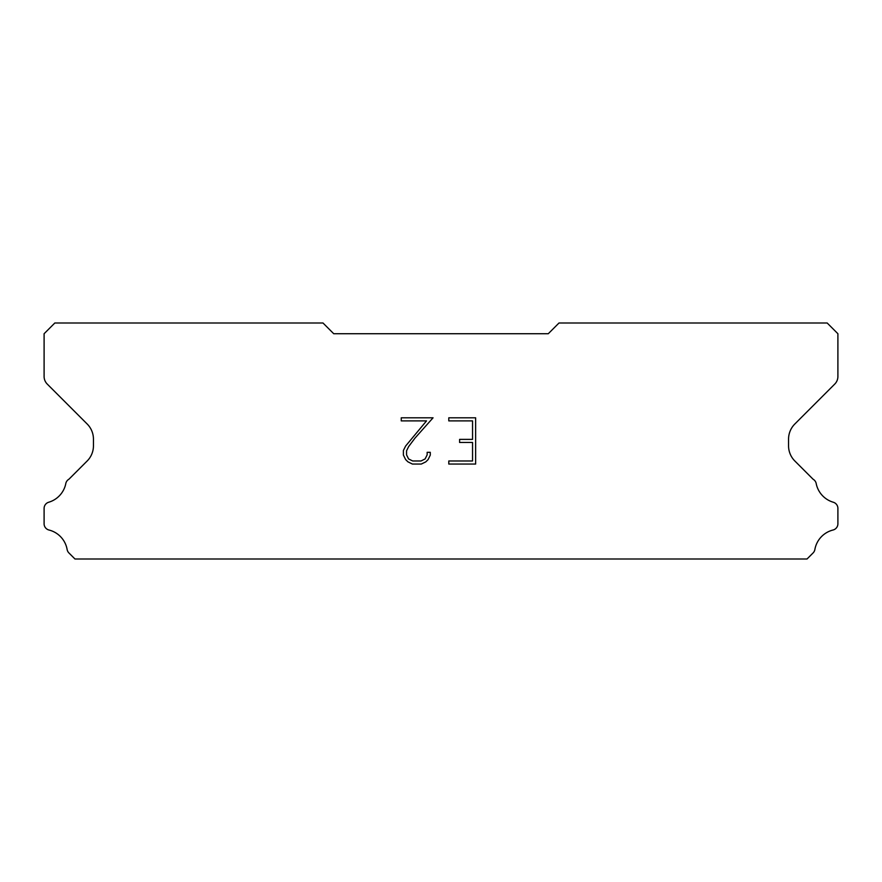 <?xml version="1.0" encoding="UTF-8"?>
<svg xmlns="http://www.w3.org/2000/svg" width="882" height="882" viewBox="0 0 882 882"><rect width="100%" height="100%" fill="white"/><g stroke="black" fill="none" stroke-linecap="round" stroke-linejoin="round"><path stroke-width="1.32" d="M472.554 460.977L472.554 442.466L459.599 442.466L459.599 439.39L472.554 439.39L472.554 420.89L448.795 420.89L448.795 417.803L475.641 417.803L475.641 464.053L448.795 464.053L448.795 460.977L472.554 460.977M430.284 452.323L430.284 455.101L428.09 459.621L425.808 461.859L421.287 464.053L412.401 464.053L407.914 461.826L405.621 459.566L403.394 455.057L403.394 450.482L405.621 446.049L426.524 420.89L401.255 420.89L401.255 417.803L433.062 417.803L415.047 438.034L408.642 446.579L406.558 450.801L406.558 454.858L408.575 458.927L412.677 460.977L421.045 460.977L425.113 458.927L427.153 454.858L427.153 452.323L430.284 452.323M548.273 333.727L333.727 333.727L322.999 322.999L54.827 322.999L44.1 333.727L44.1 376.482A10.727 10.727 0 0 0 47.242 384.067L87.164 423.988A21.455 21.455 0 0 1 93.448 439.159L93.448 445.818A21.455 21.455 0 0 1 87.164 460.988L68.917 479.224A6.439 6.439 0 0 0 65.72 483.975A24.453 24.453 0 0 1 48.719 502.233A6.439 6.439 0 0 0 44.1 508.407L44.1 523.765A6.439 6.439 0 0 0 48.973 530.016A24.453 24.453 0 0 1 67.131 549.519A6.439 6.439 0 0 0 68.917 552.948L74.97 559.001L807.03 559.001L813.083 552.948A6.439 6.439 0 0 0 814.869 549.519A24.453 24.453 0 0 1 833.027 530.016A6.439 6.439 0 0 0 837.9 523.765L837.9 508.407A6.439 6.439 0 0 0 833.281 502.233A24.453 24.453 0 0 1 816.28 483.975A6.439 6.439 0 0 0 813.083 479.224L794.836 460.988A21.455 21.455 0 0 1 788.552 445.818L788.552 439.159A21.455 21.455 0 0 1 794.836 423.988L834.758 384.067A10.727 10.727 0 0 0 837.9 376.482L837.9 333.727L827.173 322.999L559.001 322.999L548.273 333.727"/></g></svg>
